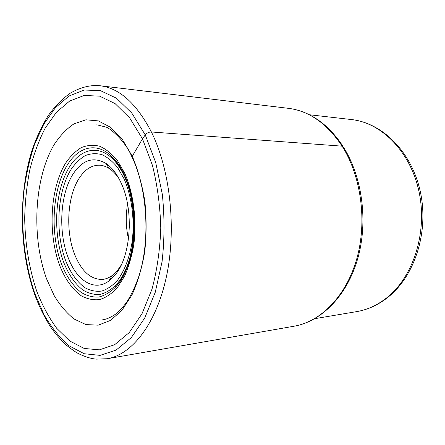 <?xml version="1.0" encoding="UTF-8"?>
<svg xmlns="http://www.w3.org/2000/svg" width="445" height="445" viewBox="0 0 445 445"><rect width="100%" height="100%" fill="white"/><g stroke="black" fill="none" stroke-linecap="round" stroke-linejoin="round"><path stroke-width="0.67" d="M46.642 278.993L54.145 295.536C60.047 305.287 66.706 313.124 74.126 319.037L85.902 324.572L98.223 325.167L110.471 320.433L121.963 310.282L131.948 294.963C137.661 282.397 141.916 268.068 144.708 251.97C146.516 235.26 146.566 218.395 144.859 201.379C142.155 184.803 137.961 169.762 132.276 156.245L122.28 139.329L110.722 127.409L98.362 120.895L85.918 119.8L74.026 123.821C66.539 128.833 59.836 135.886 53.912 144.992C34.076 178.923 31.306 237.107 46.642 278.993M133.739 159.494C132.154 158.915 131.664 157.83 132.276 156.245L142.483 138.873L152.424 165.317C157.397 185.22 160.178 206.107 160.773 227.985C160.011 249.728 157.085 270.098 152.006 289.1L141.983 313.797L129.228 332.576L114.71 344.664L99.391 349.859L84.161 348.441L69.754 341.003L56.76 328.354C48.933 317.68 42.236 305.242 36.674 291.047C29.175 268.502 25.181 244.388 24.686 218.701C25.031 201.846 26.75 185.493 29.843 169.645C33.703 154.337 38.849 140.453 45.268 127.999L56.459 112.235L69.57 101.093L84.155 95.475L99.58 96.137L115.077 103.59L129.706 117.97L142.483 138.873L145.254 134.896C146.844 132.966 148.891 131.993 151.395 131.976L342.122 146.166C361.268 176.248 367.359 221.738 356.695 259.068C346.01 296.442 320.561 321.741 294.151 326.207L107.239 358.737C131.887 354.682 156.323 323.988 166.486 276.356C176.654 228.808 170.229 169.912 151.395 131.976C136.537 103.501 119.405 88.088 99.997 85.74C91.331 84.934 81.652 86.625 70.082 93.283C62.328 98.823 55.097 106.183 48.383 115.361C42.225 125.29 36.946 136.393 32.552 148.663C18.217 192.741 19.074 249.829 34.593 294.212C39.16 306.716 44.689 317.902 51.181 327.781C55.653 334.039 60.448 339.613 65.56 344.497C71.578 349.319 75.839 352.34 78.353 353.558C84.9 356.768 90.83 358.626 96.137 359.126L107.239 358.737M73.158 173.923C82.492 159.888 93.372 156.351 105.793 163.315C111.812 167.281 116.957 173.923 121.229 183.229C134.195 210.407 130.952 256.392 115.233 274.776L108.914 280.967C94.245 291.942 76.84 280.661 68.313 258C57.995 232.168 60.025 194.037 73.158 173.923M121.185 265.092L117.947 269.826L112.173 275.505C108.992 277.83 105.704 279.143 102.311 279.443C90.78 279.56 81.613 271.361 74.821 254.857C65.259 231.278 67.167 196.267 79.327 178C84.951 169.445 91.603 165.173 99.279 165.184C102.684 165.306 106.038 166.441 109.337 168.594C112.791 170.869 115.973 174.179 118.887 178.517M34.855 293.661L44.127 314.849C51.453 327.487 59.802 337.816 69.164 345.843L84.161 353.731L100.053 355.371L116.073 350.104L131.297 337.616L144.697 318.075L155.255 292.276L162.069 261.66C164.561 239.46 164.65 217.032 162.33 194.387L155.717 162.547L145.254 134.896L131.82 113.102L116.473 98.2L100.259 90.569L84.155 90.046L68.969 96.053L55.341 107.779L43.738 124.272L34.482 144.542C29.515 159.583 25.938 175.603 23.752 192.596C20.576 226.983 24.436 263.04 34.855 293.661M343.062 146.466C333.806 132.282 322.909 121.874 310.36 115.244C303.201 111.545 295.869 109.236 288.371 108.319C309.091 110.905 327.008 123.521 342.122 146.166M388.696 296.67C415.291 275.01 428.869 231.389 420.386 191.951C411.953 152.585 383.134 123.104 351.556 119.566C381.382 122.675 410.529 151.584 419.051 191.862C427.667 232.084 413.399 276.584 387.122 297.505L387.083 297.544C377.566 305.12 367.425 309.809 356.651 311.622L314.793 318.676M65.632 163.109C50.001 188.48 47.676 233.931 59.847 265.899C65.354 279.482 72.496 289.45 81.268 295.797C87.226 299.029 93.344 300.292 99.624 299.591C105.871 297.683 111.767 293.711 117.319 287.681L124.645 276.045C128.805 266.616 131.887 255.97 133.895 244.094C136.91 219.719 133.444 193.141 124.85 173.506L117.525 160.745C111.956 153.875 106.032 149.053 99.741 146.266C93.411 144.697 87.242 145.153 81.246 147.629C75.472 151.167 70.271 156.329 65.632 163.109M117.174 285.239L115.578 287.108C110.182 292.365 104.503 295.691 98.545 297.076C92.571 297.343 86.781 295.786 81.168 292.409C72.924 285.963 66.249 276.184 61.137 263.084C49.873 232.273 52.343 189.192 67.262 165.117C78.587 146.472 97.016 141.588 112.123 156.829C124.277 168.9 133.155 193.325 134.218 219.58C135.247 245.84 128.349 271.472 117.174 285.239M69.442 166.947C54.935 190.182 52.521 231.951 63.479 261.749C68.447 274.42 74.932 283.854 82.931 290.057C88.371 293.3 93.984 294.774 99.769 294.49C105.537 293.122 111.028 289.89 116.24 284.794L117.78 282.981C128.572 269.653 135.213 244.945 134.218 219.646C133.2 194.354 124.645 170.797 112.902 159.104C98.312 144.341 80.45 148.947 69.442 166.947M71.2 169.228C57.021 191.773 54.863 232.768 65.927 261.371C70.927 273.519 77.386 282.369 85.29 287.921C90.647 290.73 96.137 291.775 101.76 291.058C107.334 289.272 112.585 285.668 117.513 280.244C124.511 270.894 129.69 257.371 132.176 241.513C134.829 219.958 131.776 196.501 124.183 179.051L117.697 167.682C112.757 161.529 107.484 157.174 101.877 154.615C96.215 153.13 90.691 153.453 85.295 155.578C80.1 158.659 75.4 163.215 71.2 169.228M127.57 204.155C125.551 215.842 125.857 227.467 128.494 239.026M129.35 228.168L129 214.957M96.788 124.778L105.721 127.025C108.319 127.02 124.878 139.608 132.026 157.13C147.406 189.003 150.482 239.933 138.985 275.933C135.547 285.868 131.498 294.551 126.836 301.983C122.859 307.295 119.254 311.255 116.023 313.853C110.772 317.469 106.088 319.493 101.966 319.927M343.473 147.117C362.425 177.177 368.282 221.855 357.702 258.723C347.094 295.524 321.83 321.362 294.151 326.207M288.371 108.319L99.997 85.74M388.046 297.199C378.384 304.881 367.92 309.687 356.651 311.622M351.556 119.566L309.381 114.743M117.135 285.401L115.578 287.108L116.24 284.794L117.819 282.825C141.171 255.358 138.3 183.179 112.902 159.104L112.123 156.829C124.138 167.915 133.422 192.935 134.446 219.563C135.536 246.196 128.316 272.435 117.135 285.401M109.337 168.594L105.793 163.315M112.173 275.505L108.914 280.967M122.536 277.663L121.257 277.775M119.572 165.89L118.287 165.846"/></g></svg>
